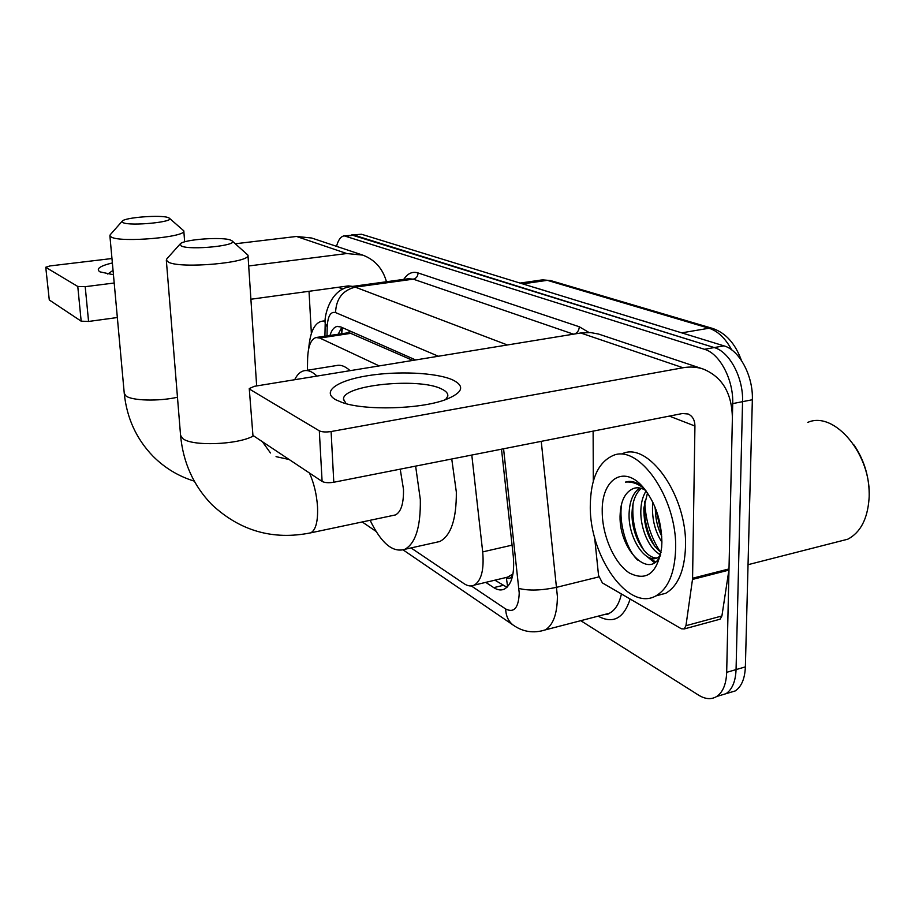 <?xml version="1.0" encoding="UTF-8"?>
<svg xmlns="http://www.w3.org/2000/svg" width="915" height="915" viewBox="0 0 915 915"><rect width="100%" height="100%" fill="white"/><g stroke="black" fill="none" stroke-linecap="round" stroke-linejoin="round"><path stroke-width="1.37" d="M512.583 574.208L506.372 577.811C509.312 579.447 511.382 578.246 512.583 574.208L513.018 573.705M412.791 360.418L349.038 332.637L316.716 337.418M379.187 365.909L319.804 338.058L315.95 337.532C310.814 339.351 308.023 346.522 307.612 359.035L307.417 370.232M411.018 547.925L464.031 583.656C467.691 586.103 471.088 586.595 474.222 585.131C481.393 580.67 484.218 569.599 482.697 551.894L471.797 455.041M660.264 555.611L659.486 554.559L660.264 555.611M336.548 246.352C338.173 240.016 340.723 236.516 344.177 235.841L704.458 349.29C719.716 353.499 733.613 379.736 732.709 403.606L726.682 672.331C726.224 684.18 722.907 692.232 716.731 696.475C711.355 699.723 705.305 699.277 698.591 695.137L580.75 620.679M351.612 234.938L714.238 347.574C729.575 351.737 743.506 377.872 742.557 401.662L736.06 669.597C735.58 681.423 732.229 689.452 726.007 693.696L718.744 695.869L726.007 693.696C732.229 689.452 735.58 681.423 736.06 669.597L742.557 401.662C743.506 377.872 729.575 351.737 714.238 347.574L354.105 235.155L344.177 235.841M485.751 582.363L493.768 587.636C497.623 590.129 501.191 590.598 504.474 589.054C511.794 584.548 514.733 573.591 513.281 556.171L501.5 449.185M415.673 359.95L340.803 326.941L336.96 326.461C333.918 327.238 331.585 330.212 329.983 335.416M506.99 587.293L494.889 580.179M338.218 334.169L341.775 327.364M644.743 501.157C645.372 519.914 650.576 536.853 660.367 551.985M654.957 506.99L655.334 509.655M351.863 234.915L361.528 234.263L723.937 345.859C739.366 349.988 753.331 376.019 752.347 399.741L745.37 666.886C744.867 678.667 741.493 686.696 735.225 690.939L727.917 693.135M536.819 288.133L554.547 293.692M641.243 320.284L663.215 327.158M586.286 303.368L605.959 309.533M113.449 274.74L99.964 271.858C95.652 268.987 99.792 266.002 112.362 262.925M113.048 270.371L107.753 274.043M386.473 281.751C382.733 268.53 374.818 259.654 362.717 255.102L311.649 238.014L296.506 236.459L235.43 243.756M362.717 255.102L346.774 253.535L248.697 265.968M111.962 258.522L49.982 265.933L45.75 267.237L49.284 299.971L45.75 267.237M77.775 286.464L85.209 286.681L88.572 321.462L81.172 321.176L77.775 286.464L45.922 267.42M114.203 283.01L85.209 286.681M81.172 321.176L49.284 299.971M88.572 321.462L117.349 317.528M250.904 299.239L348.341 285.903L352.698 286.384M309.018 291.29L311.375 333.552M308.721 348.581C310.036 332.58 314.234 323.498 321.314 321.314L325.26 321.474M123.045 222.642C130.365 226.382 175.726 221.899 169.275 218.136L168.394 217.679C161.738 214.602 124.291 217.415 122.198 221.201L123.045 222.642M169.378 218.216L183.801 230.843C186.935 237.077 121.432 242.898 111.424 237.145L109.892 235.773L110.326 234.64M294.664 379.725C297.089 374.784 300.097 371.822 303.688 370.827C307.829 369.786 312.255 371.536 316.99 376.076M305.438 370.552L336.308 365.577C340.62 364.502 345.218 366.206 350.102 370.666M181.296 246.021C190.343 250.55 239.456 245.437 232.01 240.828L230.752 240.165C222.7 236.539 183.309 239.444 180.186 243.939L181.296 246.021M232.01 240.828L247.976 255.171C250.824 262.742 180.701 269.044 168.463 262.17L166.324 260.169L166.907 258.751L180.186 243.939M393.187 515.419L395.429 514.939C401.067 512.011 403.755 503.467 403.492 489.319L400.221 469.155M415.627 466.112L420.328 499.556C420.728 526.914 415.536 543.51 404.785 549.32C392.832 552.969 381.269 543.293 370.118 520.292M451.747 458.998L456.333 492.064C456.505 519.16 450.981 535.641 439.772 541.52L434.728 542.641M335.999 399.878C321.096 391.814 336.731 380.731 367.007 375.813C397.11 370.781 436.123 372.508 452.593 379.862C465.346 386.153 462.91 392.775 445.296 399.741C420.088 409.222 364.913 410.709 342.359 402.554L335.999 399.878M445.605 399.626L447.767 396.218C448.224 393.53 446.154 391.105 441.545 388.955C419.093 377.323 342.759 384.952 343.502 399.077L346.076 403.664M692.495 579.424L692.575 578.234L729.003 568.936L728.9 570.114L692.495 579.424L685.953 625.7L684.191 628.96L681.366 628.788L602.402 582.924L598.547 575.409L594.613 537.38M729.003 568.936L732.377 418.464C732.092 393.461 722.415 377.014 703.349 369.1C696.944 366.938 690.162 366.48 683.025 367.75L331.104 431.537L333.792 482.251L682.418 413.523L688.126 413.992C692.552 416.05 694.828 420.065 694.931 426.035L692.575 578.234M728.9 570.114L721.912 615.955L720.094 619.192L718.904 619.512M703.349 369.1L598.582 334.055L590.518 332.557L580.705 332.991L254.336 386.313L249.257 388.578L252.94 435.426L249.257 388.578M333.792 482.251C328.679 483.063 324.779 482.788 322.103 481.427L319.312 430.828L249.818 389.298M319.312 430.828C322.011 432.063 325.946 432.292 331.104 431.537M322.103 481.427L252.94 435.426M593.126 431.125L593.309 481.176M807.785 422.398C834.457 410.275 872.35 455.361 869.044 498.698C867.523 519.034 860.432 532.53 847.793 539.198L837.488 541.84M675.625 549.057C674.801 572.95 668.293 588.528 656.089 595.768C628.239 612.284 589.134 555.519 590.301 505.549C590.667 479.369 598.021 462.796 612.375 455.853C638.155 442.757 677.42 497.783 675.625 549.057M621.994 453.863C647.969 440.756 687.405 495.53 685.507 546.655C684.637 570.48 678.049 586.023 665.754 593.275L655.769 595.939M643.062 487.169C636.874 482.033 630.995 480.341 625.437 482.113C631.556 481.404 637.835 483.578 644.286 488.61M633.054 488.644L631.293 489.571L633.054 488.644C636.989 487.043 641.232 487.672 645.784 490.531M631.293 489.571C624.728 493.505 621.045 501.294 620.233 512.926C617.248 548.36 649.833 581.46 660.55 555.016M602.23 511.634C601.395 479.815 623.264 464.465 642.49 486.528C654.877 501.363 661.351 519.869 661.9 542.057L661.671 547.307C657.496 573.099 646.756 581.666 629.44 573.03C614.308 563.343 602.207 535.607 602.23 511.634M641.221 488.358C635.788 493.288 632.768 500.768 632.151 510.822C630.241 534.76 646.619 561.959 659.235 557.498M639.642 487.981C633.42 492.579 629.943 500.413 629.211 511.485C627.107 536.842 645.601 565.035 657.942 557.544L660.012 556.103M647.511 492.956L643.828 508.168C643.851 528.378 649.593 543.144 661.03 552.454M646.093 490.943C643.016 495.907 641.289 501.866 640.923 508.82C639.631 527.703 649.341 549.972 660.641 554.593M652.898 502.381L652.532 506.189C652.109 519.834 655.231 531.821 661.9 542.126M655.334 507.928C655.289 518.039 657.428 527.498 661.751 536.293M854.107 445.067C864.664 460.84 869.685 478.282 869.159 497.383M658.308 553.301L660.356 555.416M646.848 556.412L654.442 562.634M655.952 509.506L661.602 534.371M644.618 501.74C643.474 518.302 647.031 533.411 655.277 547.056M633.088 503.582C631.762 520.795 635.422 536.43 644.046 550.498M650.245 558.036L655.369 561.959M621.754 503.341C618.426 521.882 626.043 548.943 637.561 560.014M627.05 481.679L625.437 482.113M349.095 330.59L349.038 332.637M506.372 577.811L507.608 586.664M351.463 333.243L319.804 338.058M512.068 545.157L482.697 551.894M471.317 585.932L505.675 608.99C514.081 613.187 518.599 607.869 519.228 593.034L503.57 448.785M541.245 441.35L557.395 596.477C557.235 613.976 553.163 625.128 545.168 629.932L539.724 631.396M598.787 576.908L556.846 587.258C541.588 590.507 528.95 590.907 518.931 588.459M403.732 279.384C407.655 273.379 412.425 271.229 418.052 272.933L579.287 326.758L588.963 332.465M630.149 599.039C623.755 618.494 613.084 624.202 598.147 616.161M346.648 236.07L361.528 234.263M726.682 672.331L745.37 666.886M732.709 403.606L752.347 399.741M704.458 349.29L723.937 345.859M438.388 356.244L335.553 312.575C330.59 311.34 327.799 316.121 327.204 326.907L325.202 323.121C323.853 317.974 329.64 288.751 350.697 286.658L355.272 287.138L413.26 279.155L408.41 278.743L351.452 286.555M603.488 614.766L609.481 613.21C615.223 610.156 619.203 603.74 621.422 593.972M335.553 312.575C336.148 298.725 342.725 290.249 355.272 287.138L507.39 344.966M573.465 334.169L413.26 279.155C416.279 278.412 417.869 276.33 418.052 272.933M327.204 326.907L327.01 335.862M574.654 333.975C577.548 332.66 579.092 330.246 579.287 326.758M514.916 626.249L512.926 624.911C508.351 621.171 505.926 615.864 505.675 608.99M341.615 333.655L341.787 327.376M502.964 585.406L493.768 587.636M522.682 283.89L547.319 280.333L550.59 280.562L712.591 328.428L708.999 328.233L547.319 280.333L541.44 280.001L520.04 283.078M731.691 349.896C725.366 338.253 717.795 331.036 708.999 328.233L681.686 332.854M346.774 253.535L296.506 236.459M342.942 289.094L338.264 287.287M124.257 393.29L125.858 395.84C131.611 400.759 158.569 401.536 177.476 397.247M308.778 533.251L310.791 532.827C273.036 540.433 240.005 530.975 211.685 504.462C193.465 485.556 183.092 462.51 180.564 435.323L182.737 438.491C191.692 446.566 238.14 444.839 253.581 435.849M395.429 514.939L310.791 532.827C315.824 529.979 318.077 521.31 317.528 506.841C316.704 494.523 314.017 483.257 309.476 473.032M683.025 367.75L580.705 332.991M694.931 426.035L669.368 416.096M685.953 625.7L721.912 615.955M342.439 327.662L341.695 333.643M509.266 576.736L474.222 585.131M716.731 696.475L735.225 690.939M403.149 549.915L512.926 624.911C522.74 631.922 533.491 633.592 545.168 629.932L609.481 613.21C609.093 613.942 607.205 614.434 603.82 614.686M325.191 323.475L324.916 336.182M362.226 521.962L376.076 531.421M337.704 326.358L336.96 326.461M712.591 328.428C725.664 332.866 735.26 343.502 741.379 360.338M542.469 279.853L550.59 280.562M322.229 321.176L325.305 320.73M194.266 481.13C178.562 476.315 164.837 468.034 153.079 456.299C136.438 439.086 126.842 418.201 124.28 393.633L109.892 235.773M184.658 241.857L183.801 230.843M122.198 221.201L110.212 234.766M276.056 456.654L289.151 459.513M256.658 385.936L247.976 255.171M404.785 549.32L439.772 541.52M180.564 435.323L166.324 260.169M270.474 452.982L262.388 441.716M343.502 399.077L343.548 400.027M684.191 628.96L720.094 619.192M748.035 564.692L847.793 539.198M656.089 595.768L665.754 593.275M657.942 557.544L659.418 557.178"/></g></svg>
